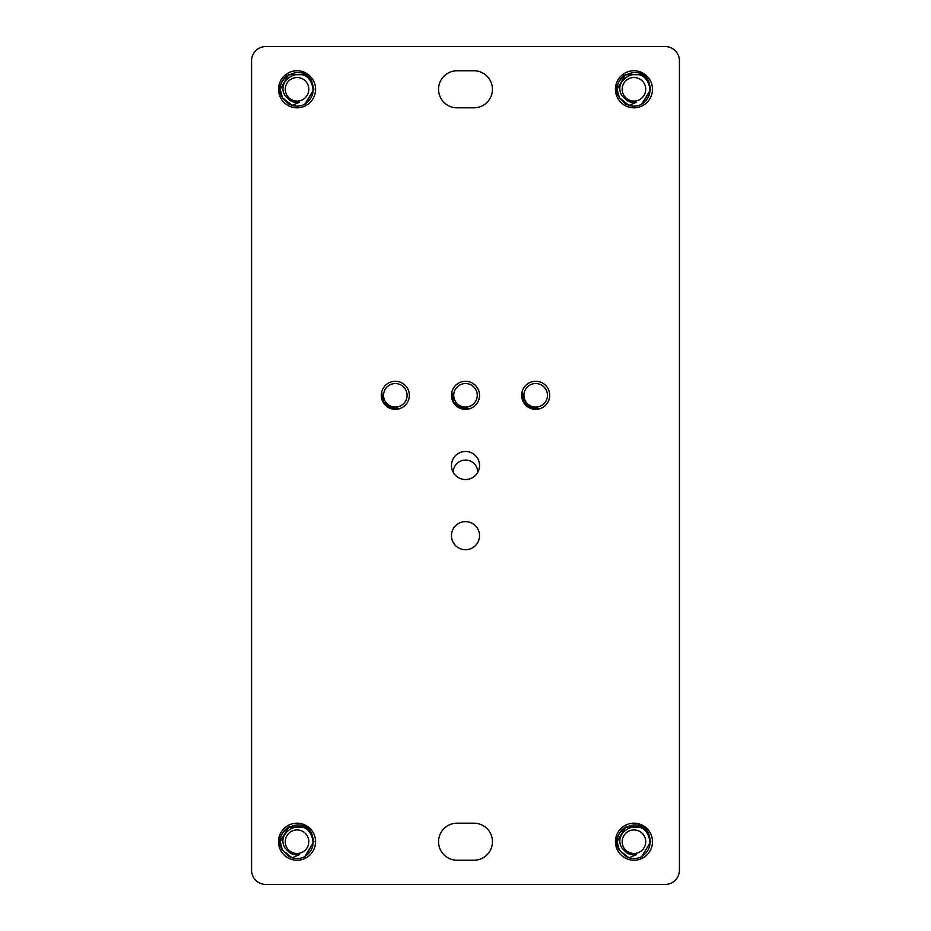<?xml version="1.0" encoding="UTF-8"?>
<svg xmlns="http://www.w3.org/2000/svg" width="931" height="931" viewBox="0 0 931 931"><rect width="100%" height="100%" fill="white"/><g stroke="black" fill="none" stroke-linecap="round" stroke-linejoin="round"><path stroke-width="1.4" d="M477.754 472.343A12.254 12.254 0 0 0 465.5 460.065A12.254 12.254 0 0 0 453.246 472.343M492.452 89.295A18.527 18.527 0 0 0 473.926 70.768L457.074 70.768A18.527 18.527 0 0 0 438.548 89.295A18.527 18.527 0 0 0 457.074 107.821L473.926 107.821A18.527 18.527 0 0 0 492.452 89.295M492.452 841.705A18.527 18.527 0 0 0 473.926 823.179L457.074 823.179A18.527 18.527 0 0 0 438.548 841.705A18.527 18.527 0 0 0 457.074 860.232L473.926 860.232A18.527 18.527 0 0 0 492.452 841.705M381.279 395.314A14.035 14.035 0 0 0 395.314 409.349A14.035 14.035 0 0 0 409.349 395.314A14.035 14.035 0 0 0 395.314 381.279A14.035 14.035 0 0 0 381.279 395.314M521.651 395.314A14.035 14.035 0 0 0 535.686 409.349A14.035 14.035 0 0 0 549.721 395.314A14.035 14.035 0 0 0 535.686 381.279A14.035 14.035 0 0 0 521.651 395.314M451.465 395.314A14.035 14.035 0 0 0 465.5 409.349A14.035 14.035 0 0 0 479.535 395.314A14.035 14.035 0 0 0 465.5 381.279A14.035 14.035 0 0 0 451.465 395.314M451.465 535.686A14.035 14.035 0 0 0 465.5 549.721A14.035 14.035 0 0 0 479.535 535.686A14.035 14.035 0 0 0 465.5 521.651A14.035 14.035 0 0 0 451.465 535.686M451.465 465.5A14.035 14.035 0 0 0 465.5 479.535A14.035 14.035 0 0 0 479.535 465.5A14.035 14.035 0 0 0 465.5 451.465A14.035 14.035 0 0 0 451.465 465.5M278.52 89.295A18.527 18.527 0 0 0 297.047 107.821A18.527 18.527 0 0 0 315.574 89.295A18.527 18.527 0 0 0 297.047 70.768A18.527 18.527 0 0 0 278.52 89.295M615.426 89.295A18.527 18.527 0 0 0 633.953 107.821A18.527 18.527 0 0 0 652.48 89.295A18.527 18.527 0 0 0 633.953 70.768A18.527 18.527 0 0 0 615.426 89.295M278.52 841.705A18.527 18.527 0 0 0 297.047 860.232A18.527 18.527 0 0 0 315.574 841.705A18.527 18.527 0 0 0 297.047 823.179A18.527 18.527 0 0 0 278.52 841.705M615.426 841.705A18.527 18.527 0 0 0 633.953 860.232A18.527 18.527 0 0 0 652.48 841.705A18.527 18.527 0 0 0 633.953 823.179A18.527 18.527 0 0 0 615.426 841.705M265.835 884.45L665.165 884.45A14.268 14.268 0 0 0 679.432 870.182L679.432 60.818A14.268 14.268 0 0 0 665.165 46.55L265.835 46.55A14.268 14.268 0 0 0 251.568 60.818L251.568 870.182A14.268 14.268 0 0 0 265.835 884.45M644.147 83.406A11.777 11.777 0 0 0 628.064 79.1A11.777 11.777 0 0 0 623.758 95.183A11.777 11.777 0 0 0 639.841 99.489A11.777 11.777 0 0 0 644.147 83.406M636.362 102.27L628.96 105.389L625.527 103.888L619.359 97.72C607.582 79.426 638.585 61.527 648.535 80.869L650.792 89.295L641.599 104.307C650.106 98.349 652.096 90.726 647.557 81.439C638.724 65.007 611.551 80.171 622.245 96.056L626.505 100.187A13.197 13.197 0 0 0 636.362 102.27L626.505 100.187M625.527 103.888L628.96 105.389L625.527 103.888L619.359 97.72L625.527 103.888L628.96 105.389L625.527 103.888L619.359 97.72C615.112 88.364 617.172 80.683 625.527 74.701A16.839 16.839 0 0 0 617.718 84.791M617.102 89.295L625.527 74.701L642.378 74.701L625.527 74.701L617.102 89.295L619.359 97.72C607.582 79.426 638.585 61.527 648.535 80.869L650.792 89.295L641.599 104.307L650.792 89.295L648.535 80.869L650.792 89.295L641.599 104.307L650.792 89.295L648.535 80.869L650.792 89.295L641.599 104.307L650.792 89.295L648.535 80.869L650.792 89.295L641.599 104.307A16.839 16.839 0 0 1 628.96 105.389L625.527 103.888L619.359 97.72C607.582 79.426 638.585 61.527 648.535 80.869L642.378 74.701L625.527 74.701L617.102 89.295L625.527 74.701M619.359 97.72C607.582 79.426 638.585 61.527 648.535 80.869C638.585 61.527 607.582 79.426 619.359 97.72L628.96 105.389L625.527 103.888L619.359 97.72L617.102 89.295L625.527 74.701L642.378 74.701L625.527 74.701L617.102 89.295L619.359 97.72L617.102 89.295L625.527 74.701L642.378 74.701L625.527 74.701L617.102 89.295L619.359 97.72L617.102 89.295L625.527 74.701L642.378 74.701M650.792 89.295L642.378 103.888M307.242 83.406A11.777 11.777 0 0 0 291.159 79.1A11.777 11.777 0 0 0 286.853 95.183A11.777 11.777 0 0 0 302.936 99.489A11.777 11.777 0 0 0 307.242 83.406M299.468 102.27L292.066 105.389L288.622 103.888L282.465 97.72C270.688 79.426 301.679 61.527 311.641 80.869L313.898 89.295L304.705 104.307C313.2 98.349 315.19 90.726 310.651 81.439C301.819 65.007 274.645 80.171 285.34 96.056L289.599 100.187A13.197 13.197 0 0 0 299.468 102.27L289.599 100.187M288.622 74.701A16.839 16.839 0 0 0 280.825 84.791M304.705 104.307A16.839 16.839 0 0 1 292.066 105.389L288.622 103.888L292.066 105.389L288.622 103.888L282.465 97.72L280.208 89.295L288.622 74.701L305.473 74.701L288.622 74.701L280.208 89.295L282.465 97.72C270.688 79.426 301.679 61.527 311.641 80.869L313.898 89.295L305.473 103.888L313.898 89.295L311.641 80.869L313.898 89.295L311.641 80.869L313.898 89.295L305.473 103.888L313.898 89.295L311.641 80.869L313.898 89.295L304.705 104.307L313.898 89.295L311.641 80.869L313.898 89.295L304.705 104.307L313.898 89.295L311.641 80.869L313.898 89.295L305.473 103.888M282.465 97.72C270.688 79.426 301.679 61.527 311.641 80.869C301.679 61.527 270.688 79.426 282.465 97.72L280.208 89.295L288.622 74.701L305.473 74.701L288.622 74.701L280.208 89.295L282.465 97.72C270.688 79.426 301.679 61.527 311.641 80.869C301.679 61.527 270.688 79.426 282.465 97.72L280.208 89.295L288.622 74.701L305.473 74.701L288.622 74.701L280.208 89.295L282.465 97.72L280.208 89.295L288.622 74.701L305.473 74.701L288.622 74.701L280.208 89.295L282.465 97.72L292.066 105.389M644.147 835.817A11.777 11.777 0 0 0 628.064 831.511A11.777 11.777 0 0 0 623.758 847.594A11.777 11.777 0 0 0 639.841 851.9A11.777 11.777 0 0 0 644.147 835.817M636.362 854.681L628.96 857.8L625.527 856.299L619.359 850.131C607.582 831.837 638.585 813.938 648.535 833.28L650.792 841.705L641.599 856.718C650.106 850.759 652.096 843.137 647.557 833.85C638.724 817.418 611.551 832.582 622.245 848.467L626.505 852.598A13.197 13.197 0 0 0 636.362 854.681L626.505 852.598M625.527 856.299L628.96 857.8L625.527 856.299L619.359 850.131L625.527 856.299L628.96 857.8L625.527 856.299L619.359 850.131C615.112 840.774 617.172 833.094 625.527 827.112A16.839 16.839 0 0 0 617.718 837.202M617.102 841.705L625.527 827.112L642.378 827.112L625.527 827.112L617.102 841.705L619.359 850.131C607.582 831.837 638.585 813.938 648.535 833.28L650.792 841.705L641.599 856.718L650.792 841.705L648.535 833.28L650.792 841.705L648.535 833.28L650.792 841.705L641.599 856.718L650.792 841.705L648.535 833.28L650.792 841.705L641.599 856.718L650.792 841.705L648.535 833.28L650.792 841.705L641.599 856.718A16.839 16.839 0 0 1 628.96 857.8L625.527 856.299L619.359 850.131C607.582 831.837 638.585 813.938 648.535 833.28L642.378 827.112L625.527 827.112L617.102 841.705L625.527 827.112M619.359 850.131L628.96 857.8L625.527 856.299L619.359 850.131L617.102 841.705L625.527 827.112L642.378 827.112L625.527 827.112L617.102 841.705L619.359 850.131L617.102 841.705L625.527 827.112L642.378 827.112L625.527 827.112L617.102 841.705L619.359 850.131C607.582 831.837 638.585 813.938 648.535 833.28C638.585 813.938 607.582 831.837 619.359 850.131C607.582 831.837 638.585 813.938 648.535 833.28M307.242 835.817A11.777 11.777 0 0 0 291.159 831.511A11.777 11.777 0 0 0 286.853 847.594A11.777 11.777 0 0 0 302.936 851.9A11.777 11.777 0 0 0 307.242 835.817M299.468 854.681L292.066 857.8L288.622 856.299L282.465 850.131C270.688 831.837 301.679 813.938 311.641 833.28L313.898 841.705L304.705 856.718C313.2 850.759 315.19 843.137 310.651 833.85C301.819 817.418 274.645 832.582 285.34 848.467L289.599 852.598A13.197 13.197 0 0 0 299.468 854.681L289.599 852.598M292.066 857.8L282.465 850.131C270.688 831.837 301.679 813.938 311.641 833.28L313.898 841.705L304.705 856.718A16.839 16.839 0 0 1 292.066 857.8L288.622 856.299L282.465 850.131L288.622 856.299L292.066 857.8L288.622 856.299L282.465 850.131L288.622 856.299L292.066 857.8L288.622 856.299L282.465 850.131C278.206 840.774 280.266 833.094 288.622 827.112A16.839 16.839 0 0 0 280.825 837.202M305.473 827.112L288.622 827.112L280.208 841.705L282.465 850.131C270.688 831.837 301.679 813.938 311.641 833.28C301.679 813.938 270.688 831.837 282.465 850.131L280.208 841.705L288.622 827.112L305.473 827.112L288.622 827.112L280.208 841.705L282.465 850.131L280.208 841.705L288.622 827.112L305.473 827.112L288.622 827.112L280.208 841.705L282.465 850.131C270.688 831.837 301.679 813.938 311.641 833.28L305.473 827.112L288.622 827.112L280.208 841.705L288.622 827.112M282.465 850.131C270.688 831.837 301.679 813.938 311.641 833.28L313.898 841.705L304.705 856.718L313.898 841.705L311.641 833.28L313.898 841.705L305.473 856.299M311.641 833.28L313.898 841.705L304.705 856.718L313.898 841.705L311.641 833.28L313.898 841.705L304.705 856.718M545.88 389.426A11.777 11.777 0 0 0 529.797 385.12A11.777 11.777 0 0 0 525.491 401.203A11.777 11.777 0 0 0 541.574 405.509A11.777 11.777 0 0 0 545.88 389.426M522.035 392.067L523.978 402.076L528.238 406.207A13.197 13.197 0 0 0 538.106 408.29L528.238 406.207M538.106 408.29L536.71 409.314M475.694 389.426A11.777 11.777 0 0 0 459.611 385.12A11.777 11.777 0 0 0 455.306 401.203A11.777 11.777 0 0 0 471.389 405.509A11.777 11.777 0 0 0 475.694 389.426M451.838 392.067L453.793 402.076L458.052 406.207A13.197 13.197 0 0 0 467.909 408.29L458.052 406.207M467.909 408.29L466.524 409.314M405.509 389.426A11.777 11.777 0 0 0 389.426 385.12A11.777 11.777 0 0 0 385.12 401.203A11.777 11.777 0 0 0 401.203 405.509A11.777 11.777 0 0 0 405.509 389.426M381.652 392.067L383.607 402.076L387.866 406.207A13.197 13.197 0 0 0 397.723 408.29L387.866 406.207M397.723 408.29L396.327 409.314"/></g></svg>
